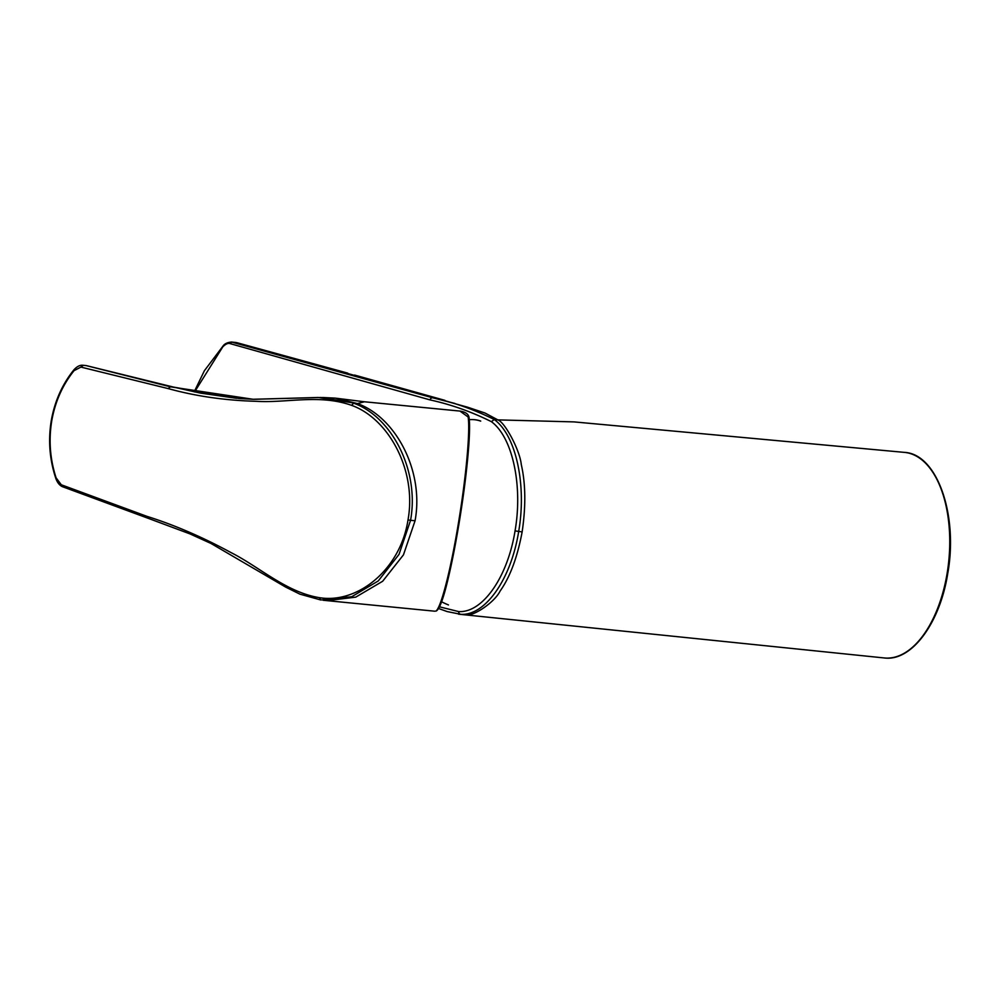 <?xml version="1.0" encoding="UTF-8"?>
<svg xmlns="http://www.w3.org/2000/svg" width="1000" height="1000" viewBox="0 0 1000 1000"><rect width="100%" height="100%" fill="white"/><g stroke="black" fill="none" stroke-linecap="round" stroke-linejoin="round"><path stroke-width="1.5" d="M474.412 419.663A94.075 49.713 95.6 0 1 480.712 421.062M469.113 418.062C469.762 423.3 469.688 431.925 468.9 443.95C467.312 465.462 464.588 488.4 460.75 512.762C456.812 537.825 452.688 559.462 448.375 577.675C443.675 597.837 439.663 608.925 436.337 610.95L435.637 611.1C440.1 610.087 449.9 574.5 458.137 524.862C466.438 475.462 470.262 429.8 468.125 416.975L459.95 411.075C465.75 411.975 468.812 414.3 469.113 418.062A1.35 1.288 173 0 0 468.125 416.975M469.1 418.438C470.975 431.025 467 476.012 458.8 524.837C449.55 577.238 442.3 605.612 437.05 609.963M351.55 405.337L353.688 403.2C391.275 416.6 419.712 469.9 410.562 520.312L408.013 519.9C416.987 470.475 388.612 418.475 351.55 405.337C319.312 393.913 286.975 403.188 256.375 401.312C225.312 400.475 195.925 396.25 168.2 388.6L80.925 367.088L74.013 370.688C62.45 385.175 55 402.013 51.688 421.188C48.612 440.475 50.087 459.35 56.087 477.8L55.75 478.175C57.25 482.5 59.475 485.325 62.4 486.688L62.4 486.688M62.938 486.812L61.3 484.775L146.838 516.312C174.387 524.975 202.463 537.075 231.062 552.612C259.562 567.025 286.2 592.225 319.363 597.663L320.763 599.975L299.875 594.138L285.7 587.112L211 543.462L189.95 533.888L148.1 518.275M320.213 397.488L335.25 398.125L357.425 403.575C395.05 416.875 424.412 470.312 415.062 520.763L410.562 520.312L399.025 554.388L378.275 580.938L351.7 596.737L320.763 599.975M319.363 597.663C357.562 604.025 400.4 569.663 408.013 519.9M86.538 365.688L170.413 386.812L253.062 399.275L318.188 397.475L357.438 403.575L320.875 397.463M55.75 478.175C49.6 459.525 48.087 440.45 51.225 420.938C54.612 401.45 62.175 384.412 73.913 369.825C76.688 366.812 79.35 365.288 81.9 365.225L83.275 365.325L80.925 367.088M62.575 486.737L147.938 518.225M73.913 369.825A2.7 0.95 39 0 0 74.013 370.688M56.087 477.8L61.3 484.775M253 399.275L239 398.512L173.562 387.113M173.4 387.062A2.25 1.675 103.4 0 0 173.1 387.013L86.088 365.575M357.425 403.575L364.4 401.775M415.062 520.763L403.45 554.875L382.65 581.263L355.712 597.15L326.962 600.638L323.062 600.25M168.2 388.6L170.413 386.812L173.1 387.013M469.288 419.7A94.038 49.688 95.6 0 1 480.7 421.112M458.537 614.175L884.312 657.962A103.275 54.575 -84.4 0 0 947.075 573.675A103.275 54.575 -84.4 0 0 904.375 452.375L574.075 421.9L497.85 419.888L485 413.025L467.6 407.2L235.463 342.438L231.612 342.062L432.675 397.788C453.7 402.325 474.237 409.575 494.288 419.538C516.225 435.475 526.75 485.425 518.663 531.575C511.138 578.812 485.438 615.9 460.75 614.312L447.15 611.562L438.587 608.513M439.487 606.825L458.663 611.587C482.8 613.05 507.725 576.775 515.05 530.887C522.938 485.763 512.65 437.225 491.362 421.65C471.413 411.725 450.975 404.487 430.05 399.913L230.175 343.638C228.175 342.863 225.7 343.938 222.775 346.863A2.7 1.05 -137 0 1 222.875 346.238C224.45 343.825 227.338 342.425 231.537 342.038L231.612 342.062M454.9 403.45L432.675 397.788A2.7 2.288 105.8 0 0 430.05 399.913M222.775 346.863L194.6 391.912M237.15 342.775L436.463 398.175M230.175 343.638A2.7 2.375 104.6 0 1 232.587 342.225L236.5 342.612A2.7 2.325 -76 0 1 236.863 342.688M436.35 610.95A1.35 1.338 -117 0 1 435.637 611.1M148.4 518.325L146.838 516.312M515.05 530.887L522.137 531.925C525.938 506.112 525.65 483.65 521.275 464.538C520.013 450.688 505.05 422.25 497.85 419.888L494.288 419.538L491.362 421.65M458.663 611.587A2.7 2.3 91.5 0 0 460.75 614.312L465.25 614.663C472.388 617.413 494.613 602.438 500.112 591.038C510.025 577.087 517.362 557.375 522.137 531.925M434.775 611.2L326.962 600.638M253.85 399.3L320.875 397.488M322.638 397.488L335.25 398.125M236.725 398.325L200.3 393.088L173.412 387.075M86.325 365.613L173.3 387.038M82.6 365.238L86.188 365.575M364.312 401.775L335.938 398.2M459.975 411.075L364.275 401.763M441.562 601.788A97 97 0 0 0 448.462 604.95M194.2 391.825L204.387 370.725L222.875 346.238M904.375 452.375C937.15 453.775 958.425 515.163 947.712 573.663C939.963 623.125 911.575 661.663 884.312 657.962M444.925 400.363L354.588 375.062M236.938 342.7L347.7 373.125M236.788 342.663L235.475 342.438"/></g></svg>
